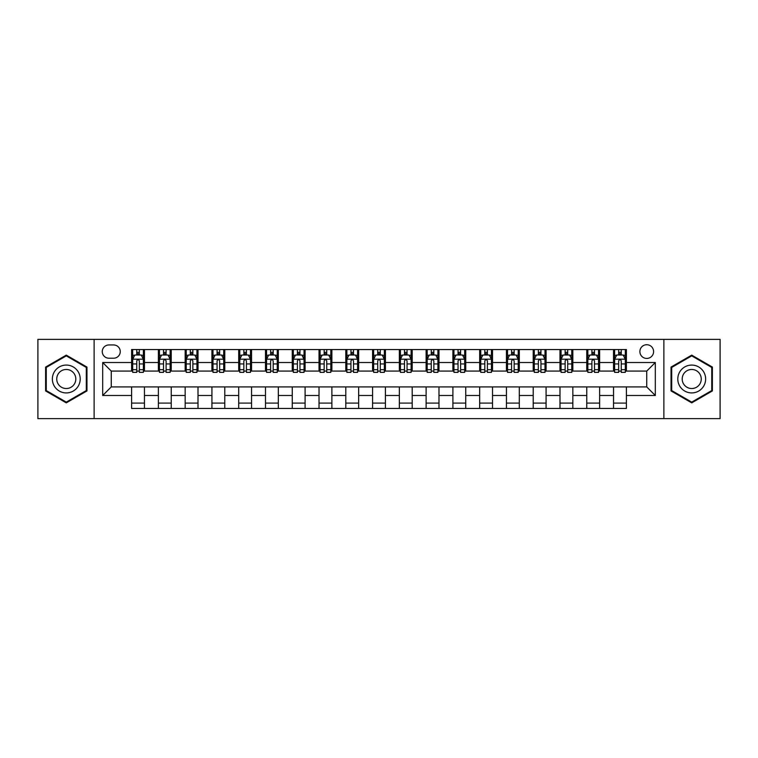 <?xml version="1.0" encoding="UTF-8"?>
<svg xmlns="http://www.w3.org/2000/svg" width="758" height="758" viewBox="0 0 758 758"><rect width="100%" height="100%" fill="white"/><g stroke="black" fill="none" stroke-linecap="round" stroke-linejoin="round"><path stroke-width="1.14" d="M646.735 344.729A6.85 6.85 0 0 0 639.885 351.579A6.85 6.85 0 0 0 646.735 358.439A6.85 6.85 0 0 0 653.595 351.579A6.85 6.85 0 0 0 646.735 344.729M663.875 418.624L720.1 418.624L720.1 339.376L663.875 339.376L663.875 418.624L94.125 418.624L94.125 339.376L37.9 339.376L37.9 418.624L94.125 418.624M108.906 358.221L113.615 358.221A6.642 6.642 0 0 0 120.257 351.579A6.642 6.642 0 0 0 113.615 344.947L108.906 344.947A6.642 6.642 0 0 0 102.264 351.579A6.642 6.642 0 0 0 108.906 358.221M663.875 339.376L94.125 339.376M131.608 395.496L102.69 395.496L102.69 362.504L131.608 362.504L131.608 371.079L111.265 371.079L111.265 386.921L131.608 386.921L131.608 408.448L626.392 408.448L626.392 386.921L646.735 386.921L646.735 371.079L626.392 371.079L626.392 362.504L655.31 362.504L655.31 395.496L626.392 395.496M626.392 362.504L626.392 349.552L131.608 349.552L131.608 362.504M613.544 349.552L613.544 371.079L614.615 371.079M618.68 371.079L621.247 371.079M625.322 371.079L626.392 371.079M613.544 371.079L598.545 371.079M586.768 349.552L586.768 371.079L587.838 371.079M591.903 371.079L594.48 371.079M586.768 371.079L571.769 371.079M559.991 349.552L559.991 371.079L561.062 371.079M565.136 371.079L567.704 371.079M559.991 371.079L545.002 371.079M533.215 349.552L533.215 371.079L534.286 371.079M538.36 371.079L540.928 371.079M533.215 371.079L518.226 371.079M506.448 349.552L506.448 371.079L507.519 371.079M511.584 371.079L514.151 371.079M506.448 371.079L491.449 371.079M479.672 349.552L479.672 371.079L480.743 371.079M484.807 371.079L487.385 371.079M479.672 371.079L464.673 371.079M452.896 349.552L452.896 371.079L453.966 371.079M458.04 371.079L460.608 371.079M452.896 371.079L437.906 371.079M426.119 349.552L426.119 371.079L427.19 371.079M431.264 371.079L433.832 371.079M426.119 371.079L411.13 371.079M399.352 349.552L399.352 371.079L400.423 371.079M404.488 371.079L407.055 371.079M399.352 371.079L384.353 371.079M372.576 349.552L372.576 371.079L373.647 371.079M377.711 371.079L380.289 371.079M372.576 371.079L357.577 371.079M345.8 349.552L345.8 371.079L346.87 371.079M350.945 371.079L353.512 371.079M345.8 371.079L330.81 371.079M319.023 349.552L319.023 371.079L320.094 371.079M324.168 371.079L326.736 371.079M319.023 371.079L304.034 371.079M292.256 349.552L292.256 371.079L293.327 371.079M297.392 371.079L299.96 371.079M292.256 371.079L277.257 371.079M265.48 349.552L265.48 371.079L266.551 371.079M270.615 371.079L273.193 371.079M265.48 371.079L250.481 371.079M238.704 349.552L238.704 371.079L239.774 371.079M243.849 371.079L246.416 371.079M238.704 371.079L223.714 371.079M211.927 349.552L211.927 371.079L212.998 371.079M217.072 371.079L219.64 371.079M211.927 371.079L196.938 371.079M185.16 349.552L185.16 371.079L186.231 371.079M190.296 371.079L192.864 371.079M185.16 371.079L170.162 371.079M158.384 349.552L158.384 371.079L159.455 371.079M163.52 371.079L166.097 371.079M158.384 371.079L143.385 371.079M131.608 371.079L132.678 371.079M136.753 371.079L139.32 371.079M131.608 386.921L144.456 386.921L144.456 408.448M626.392 386.921L144.456 386.921M144.456 349.552L144.456 371.079M131.608 354.905L132.678 354.905M136.753 354.905L139.32 354.905M143.385 354.905L144.456 354.905M131.608 403.095L144.456 403.095M158.384 386.921L158.384 408.448M171.232 349.552L171.232 371.079M158.384 354.905L159.455 354.905M163.52 354.905L166.097 354.905M170.162 354.905L171.232 354.905M171.232 386.921L171.232 408.448M158.384 403.095L171.232 403.095M185.16 386.921L185.16 408.448M198.009 386.921L198.009 408.448M185.16 403.095L198.009 403.095M198.009 349.552L198.009 371.079M185.16 354.905L186.231 354.905M190.296 354.905L192.864 354.905M196.938 354.905L198.009 354.905M211.927 386.921L211.927 408.448M224.785 386.921L224.785 408.448M211.927 403.095L224.785 403.095M224.785 349.552L224.785 371.079M211.927 354.905L212.998 354.905M217.072 354.905L219.64 354.905M223.714 354.905L224.785 354.905M238.704 386.921L238.704 408.448M251.552 386.921L251.552 408.448M238.704 403.095L251.552 403.095M251.552 349.552L251.552 371.079M238.704 354.905L239.774 354.905M243.849 354.905L246.416 354.905M250.481 354.905L251.552 354.905M265.48 386.921L265.48 408.448M278.328 386.921L278.328 408.448M265.48 403.095L278.328 403.095M278.328 349.552L278.328 371.079M265.48 354.905L266.551 354.905M270.615 354.905L273.193 354.905M277.257 354.905L278.328 354.905M292.256 386.921L292.256 408.448M305.104 386.921L305.104 408.448M292.256 403.095L305.104 403.095M305.104 349.552L305.104 371.079M292.256 354.905L293.327 354.905M297.392 354.905L299.96 354.905M304.034 354.905L305.104 354.905M319.023 386.921L319.023 408.448M331.881 386.921L331.881 408.448M319.023 403.095L331.881 403.095M331.881 349.552L331.881 371.079M319.023 354.905L320.094 354.905M324.168 354.905L326.736 354.905M330.81 354.905L331.881 354.905M345.8 386.921L345.8 408.448M358.648 386.921L358.648 408.448M345.8 403.095L358.648 403.095M358.648 349.552L358.648 371.079M345.8 354.905L346.87 354.905M350.945 354.905L353.512 354.905M357.577 354.905L358.648 354.905M372.576 386.921L372.576 408.448M385.424 386.921L385.424 408.448M372.576 403.095L385.424 403.095M385.424 349.552L385.424 371.079M372.576 354.905L373.647 354.905M377.711 354.905L380.289 354.905M384.353 354.905L385.424 354.905M399.352 386.921L399.352 408.448M412.2 386.921L412.2 408.448M399.352 403.095L412.2 403.095M412.2 349.552L412.2 371.079M399.352 354.905L400.423 354.905M404.488 354.905L407.055 354.905M411.13 354.905L412.2 354.905M426.119 386.921L426.119 408.448M438.977 386.921L438.977 408.448M426.119 403.095L438.977 403.095M438.977 349.552L438.977 371.079M426.119 354.905L427.19 354.905M431.264 354.905L433.832 354.905M437.906 354.905L438.977 354.905M452.896 386.921L452.896 408.448M465.744 386.921L465.744 408.448M452.896 403.095L465.744 403.095M465.744 349.552L465.744 371.079M452.896 354.905L453.966 354.905M458.04 354.905L460.608 354.905M464.673 354.905L465.744 354.905M479.672 386.921L479.672 408.448M492.52 386.921L492.52 408.448M479.672 403.095L492.52 403.095M492.52 349.552L492.52 371.079M479.672 354.905L480.743 354.905M484.807 354.905L487.385 354.905M491.449 354.905L492.52 354.905M506.448 386.921L506.448 408.448M519.296 386.921L519.296 408.448M506.448 403.095L519.296 403.095M519.296 349.552L519.296 371.079M506.448 354.905L507.519 354.905M511.584 354.905L514.151 354.905M518.226 354.905L519.296 354.905M533.215 386.921L533.215 408.448M546.073 386.921L546.073 408.448M533.215 403.095L546.073 403.095M546.073 349.552L546.073 371.079M533.215 354.905L534.286 354.905M538.36 354.905L540.928 354.905M545.002 354.905L546.073 354.905M559.991 386.921L559.991 408.448M572.84 386.921L572.84 408.448M559.991 403.095L572.84 403.095M572.84 349.552L572.84 371.079M559.991 354.905L561.062 354.905M565.136 354.905L567.704 354.905M571.769 354.905L572.84 354.905M586.768 386.921L586.768 408.448M599.616 386.921L599.616 408.448M586.768 403.095L599.616 403.095M599.616 349.552L599.616 371.079M586.768 354.905L587.838 354.905M591.903 354.905L594.48 354.905M598.545 354.905L599.616 354.905M613.544 386.921L613.544 408.448M613.544 403.095L626.392 403.095M613.544 354.905L614.615 354.905M618.68 354.905L621.247 354.905M625.322 354.905L626.392 354.905M111.265 371.079L102.69 362.504M111.265 386.921L102.69 395.496M655.31 362.504L646.735 371.079M655.31 395.496L646.735 386.921M66.278 402.868L86.952 390.929L86.952 367.071L66.278 355.132L45.613 367.071L45.613 390.929L66.278 402.868M712.387 367.071L691.722 355.132L671.048 367.071L671.048 390.929L691.722 402.868L712.387 390.929L712.387 367.071M139.32 352.337L136.753 352.337M143.385 369.677L139.32 369.677L139.32 372.358L143.385 372.358L143.385 359.292L141.244 355.009L134.82 355.009L132.678 359.292L132.678 372.358L136.753 372.358L136.753 369.677L132.678 369.677M132.678 359.292L132.678 349.552M143.385 359.292L143.385 349.552M136.753 355.009L136.753 349.552M139.32 349.552L139.32 355.009M139.32 369.677L139.32 360.903C138.468 359.254 137.605 359.254 136.753 360.903L136.753 369.677M166.097 352.337L163.52 352.337M170.162 369.677L166.097 369.677L166.097 372.358L170.162 372.358L170.162 359.292L168.02 355.009L161.596 355.009L159.455 359.292L159.455 372.358L163.52 372.358L163.52 369.677L159.455 369.677M159.455 359.292L159.455 349.552M170.162 359.292L170.162 349.552M163.52 355.009L163.52 349.552M166.097 349.552L166.097 355.009M166.097 369.677L166.097 360.903C165.235 359.254 164.382 359.254 163.52 360.903L163.52 369.677M192.864 352.337L190.296 352.337M196.938 369.677L192.864 369.677L192.864 372.358L196.938 372.358L196.938 359.292L194.797 355.009L188.372 355.009L186.231 359.292L186.231 372.358L190.296 372.358L190.296 369.677L186.231 369.677M186.231 359.292L186.231 349.552M196.938 359.292L196.938 349.552M190.296 355.009L190.296 349.552M192.864 349.552L192.864 355.009M192.864 369.677L192.864 360.903C192.011 359.254 191.158 359.254 190.296 360.903L190.296 369.677M219.64 352.337L217.072 352.337M223.714 369.677L219.64 369.677L219.64 372.358L223.714 372.358L223.714 359.292L221.573 355.009L215.139 355.009L212.998 359.292L212.998 372.358L217.072 372.358L217.072 369.677L212.998 369.677M212.998 359.292L212.998 349.552M223.714 359.292L223.714 349.552M217.072 355.009L217.072 349.552M219.64 349.552L219.64 355.009M219.64 369.677L219.64 360.903C218.787 359.254 217.925 359.254 217.072 360.903L217.072 369.677M246.416 352.337L243.849 352.337M250.481 369.677L246.416 369.677L246.416 372.358L250.481 372.358L250.481 359.292L248.34 355.009L241.916 355.009L239.774 359.292L239.774 372.358L243.849 372.358L243.849 369.677L239.774 369.677M239.774 359.292L239.774 349.552M250.481 359.292L250.481 349.552M243.849 355.009L243.849 349.552M246.416 349.552L246.416 355.009M246.416 369.677L246.416 360.903C245.564 359.254 244.701 359.254 243.849 360.903L243.849 369.677M78.339 372.036A13.919 13.919 0 0 0 59.323 366.938A13.919 13.919 0 0 0 54.225 385.964A13.919 13.919 0 0 0 73.242 391.062A13.919 13.919 0 0 0 78.339 372.036M74.53 374.234A9.532 9.532 0 0 0 61.512 370.747A9.532 9.532 0 0 0 58.025 383.766A9.532 9.532 0 0 0 71.044 387.253A9.532 9.532 0 0 0 74.53 374.234M66.278 402.128L46.257 390.56L46.257 367.44L66.278 355.872L86.308 367.44L86.308 390.56L66.278 402.128M691.722 392.919A13.919 13.919 0 0 0 705.641 379A13.919 13.919 0 0 0 691.722 365.081A13.919 13.919 0 0 0 677.794 379A13.919 13.919 0 0 0 691.722 392.919M691.722 388.532A9.532 9.532 0 0 0 701.254 379A9.532 9.532 0 0 0 691.722 369.468A9.532 9.532 0 0 0 682.191 379A9.532 9.532 0 0 0 691.722 388.532M671.692 367.44L691.722 355.872L711.743 367.44L711.743 390.56L691.722 402.128L671.692 390.56L671.692 367.44M273.193 352.337L270.615 352.337M277.257 369.677L273.193 369.677L273.193 372.358L277.257 372.358L277.257 359.292L275.116 355.009L268.692 355.009L266.551 359.292L266.551 372.358L270.615 372.358L270.615 369.677L266.551 369.677M266.551 359.292L266.551 349.552M277.257 359.292L277.257 349.552M270.615 355.009L270.615 349.552M273.193 349.552L273.193 355.009M273.193 369.677L273.193 360.903C272.33 359.254 271.478 359.254 270.615 360.903L270.615 369.677M299.96 352.337L297.392 352.337M304.034 369.677L299.96 369.677L299.96 372.358L304.034 372.358L304.034 359.292L301.892 355.009L295.468 355.009L293.327 359.292L293.327 372.358L297.392 372.358L297.392 369.677L293.327 369.677M293.327 359.292L293.327 349.552M304.034 359.292L304.034 349.552M297.392 355.009L297.392 349.552M299.96 349.552L299.96 355.009M299.96 369.677L299.96 360.903C299.107 359.254 298.254 359.254 297.392 360.903L297.392 369.677M326.736 352.337L324.168 352.337M330.81 369.677L326.736 369.677L326.736 372.358L330.81 372.358L330.81 359.292L328.669 355.009L322.235 355.009L320.094 359.292L320.094 372.358L324.168 372.358L324.168 369.677L320.094 369.677M320.094 359.292L320.094 349.552M330.81 359.292L330.81 349.552M324.168 355.009L324.168 349.552M326.736 349.552L326.736 355.009M326.736 369.677L326.736 360.903C325.883 359.254 325.021 359.254 324.168 360.903L324.168 369.677M353.512 352.337L350.945 352.337M357.577 369.677L353.512 369.677L353.512 372.358L357.577 372.358L357.577 359.292L355.436 355.009L349.012 355.009L346.87 359.292L346.87 372.358L350.945 372.358L350.945 369.677L346.87 369.677M346.87 359.292L346.87 349.552M357.577 359.292L357.577 349.552M350.945 355.009L350.945 349.552M353.512 349.552L353.512 355.009M353.512 369.677L353.512 360.903C352.659 359.254 351.797 359.254 350.945 360.903L350.945 369.677M380.289 352.337L377.711 352.337M384.353 369.677L380.289 369.677L380.289 372.358L384.353 372.358L384.353 359.292L382.212 355.009L375.788 355.009L373.647 359.292L373.647 372.358L377.711 372.358L377.711 369.677L373.647 369.677M373.647 359.292L373.647 349.552M384.353 359.292L384.353 349.552M377.711 355.009L377.711 349.552M380.289 349.552L380.289 355.009M380.289 369.677L380.289 360.903C379.426 359.254 378.574 359.254 377.711 360.903L377.711 369.677M407.055 352.337L404.488 352.337M411.13 369.677L407.055 369.677L407.055 372.358L411.13 372.358L411.13 359.292L408.988 355.009L402.564 355.009L400.423 359.292L400.423 372.358L404.488 372.358L404.488 369.677L400.423 369.677M400.423 359.292L400.423 349.552M411.13 359.292L411.13 349.552M404.488 355.009L404.488 349.552M407.055 349.552L407.055 355.009M407.055 369.677L407.055 360.903C406.203 359.254 405.35 359.254 404.488 360.903L404.488 369.677M433.832 352.337L431.264 352.337M437.906 369.677L433.832 369.677L433.832 372.358L437.906 372.358L437.906 359.292L435.765 355.009L429.331 355.009L427.19 359.292L427.19 372.358L431.264 372.358L431.264 369.677L427.19 369.677M427.19 359.292L427.19 349.552M437.906 359.292L437.906 349.552M431.264 355.009L431.264 349.552M433.832 349.552L433.832 355.009M433.832 369.677L433.832 360.903C432.979 359.254 432.117 359.254 431.264 360.903L431.264 369.677M460.608 352.337L458.04 352.337M464.673 369.677L460.608 369.677L460.608 372.358L464.673 372.358L464.673 359.292L462.532 355.009L456.108 355.009L453.966 359.292L453.966 372.358L458.04 372.358L458.04 369.677L453.966 369.677M453.966 359.292L453.966 349.552M464.673 359.292L464.673 349.552M458.04 355.009L458.04 349.552M460.608 349.552L460.608 355.009M460.608 369.677L460.608 360.903C459.755 359.254 458.893 359.254 458.04 360.903L458.04 369.677M487.385 352.337L484.807 352.337M491.449 369.677L487.385 369.677L487.385 372.358L491.449 372.358L491.449 359.292L489.308 355.009L482.884 355.009L480.743 359.292L480.743 372.358L484.807 372.358L484.807 369.677L480.743 369.677M480.743 359.292L480.743 349.552M491.449 359.292L491.449 349.552M484.807 355.009L484.807 349.552M487.385 349.552L487.385 355.009M487.385 369.677L487.385 360.903C486.522 359.254 485.67 359.254 484.807 360.903L484.807 369.677M514.151 352.337L511.584 352.337M518.226 369.677L514.151 369.677L514.151 372.358L518.226 372.358L518.226 359.292L516.084 355.009L509.66 355.009L507.519 359.292L507.519 372.358L511.584 372.358L511.584 369.677L507.519 369.677M507.519 359.292L507.519 349.552M518.226 359.292L518.226 349.552M511.584 355.009L511.584 349.552M514.151 349.552L514.151 355.009M514.151 369.677L514.151 360.903C513.299 359.254 512.446 359.254 511.584 360.903L511.584 369.677M540.928 352.337L538.36 352.337M545.002 369.677L540.928 369.677L540.928 372.358L545.002 372.358L545.002 359.292L542.861 355.009L536.427 355.009L534.286 359.292L534.286 372.358L538.36 372.358L538.36 369.677L534.286 369.677M534.286 359.292L534.286 349.552M545.002 359.292L545.002 349.552M538.36 355.009L538.36 349.552M540.928 349.552L540.928 355.009M540.928 369.677L540.928 360.903C540.075 359.254 539.213 359.254 538.36 360.903L538.36 369.677M567.704 352.337L565.136 352.337M571.769 369.677L567.704 369.677L567.704 372.358L571.769 372.358L571.769 359.292L569.628 355.009L563.203 355.009L561.062 359.292L561.062 372.358L565.136 372.358L565.136 369.677L561.062 369.677M561.062 359.292L561.062 349.552M571.769 359.292L571.769 349.552M565.136 355.009L565.136 349.552M567.704 349.552L567.704 355.009M567.704 369.677L567.704 360.903C566.851 359.254 565.989 359.254 565.136 360.903L565.136 369.677M594.48 352.337L591.903 352.337M598.545 369.677L594.48 369.677L594.48 372.358L598.545 372.358L598.545 359.292L596.404 355.009L589.98 355.009L587.838 359.292L587.838 372.358L591.903 372.358L591.903 369.677L587.838 369.677M587.838 359.292L587.838 349.552M598.545 359.292L598.545 349.552M591.903 355.009L591.903 349.552M594.48 349.552L594.48 355.009M594.48 369.677L594.48 360.903C593.618 359.254 592.765 359.254 591.903 360.903L591.903 369.677M621.247 352.337L618.68 352.337M625.322 369.677L621.247 369.677L621.247 372.358L625.322 372.358L625.322 359.292L623.18 355.009L616.756 355.009L614.615 359.292L614.615 372.358L618.68 372.358L618.68 369.677L614.615 369.677M614.615 359.292L614.615 349.552M625.322 359.292L625.322 349.552M618.68 355.009L618.68 349.552M621.247 349.552L621.247 355.009M621.247 369.677L621.247 360.903C620.395 359.254 619.542 359.254 618.68 360.903L618.68 369.677M158.384 395.496L144.456 395.496M158.384 362.504L144.456 362.504M185.16 362.504L171.232 362.504M185.16 395.496L171.232 395.496M211.927 362.504L198.009 362.504M211.927 395.496L198.009 395.496M238.704 362.504L224.785 362.504M238.704 395.496L224.785 395.496M265.48 362.504L251.552 362.504M265.48 395.496L251.552 395.496M292.256 362.504L278.328 362.504M292.256 395.496L278.328 395.496M319.023 362.504L305.104 362.504M319.023 395.496L305.104 395.496M345.8 362.504L331.881 362.504M345.8 395.496L331.881 395.496M372.576 362.504L358.648 362.504M372.576 395.496L358.648 395.496M399.352 362.504L385.424 362.504M399.352 395.496L385.424 395.496M426.119 362.504L412.2 362.504M426.119 395.496L412.2 395.496M452.896 362.504L438.977 362.504M452.896 395.496L438.977 395.496M479.672 362.504L465.744 362.504M479.672 395.496L465.744 395.496M506.448 362.504L492.52 362.504M506.448 395.496L492.52 395.496M533.215 362.504L519.296 362.504M533.215 395.496L519.296 395.496M559.991 362.504L546.073 362.504M559.991 395.496L546.073 395.496M586.768 362.504L572.84 362.504M586.768 395.496L572.84 395.496M613.544 362.504L599.616 362.504M613.544 395.496L599.616 395.496M143.338 359.188L132.735 359.188M132.678 355.265L134.697 355.265M141.376 355.265L143.385 355.265M136.753 363.935L132.678 363.935M143.385 363.935L139.32 363.935M139.32 353.692L136.753 353.692M170.114 359.188L159.512 359.188M159.455 355.265L161.463 355.265M168.153 355.265L170.162 355.265M163.52 363.935L159.455 363.935M170.162 363.935L166.097 363.935M166.097 353.692L163.52 353.692M196.881 359.188L186.279 359.188M186.231 355.265L188.24 355.265M194.92 355.265L196.938 355.265M190.296 363.935L186.231 363.935M196.938 363.935L192.864 363.935M192.864 353.692L190.296 353.692M223.657 359.188L213.055 359.188M212.998 355.265L215.016 355.265M221.696 355.265L223.714 355.265M217.072 363.935L212.998 363.935M223.714 363.935L219.64 363.935M219.64 353.692L217.072 353.692M250.434 359.188L239.831 359.188M239.774 355.265L241.793 355.265M248.472 355.265L250.481 355.265M243.849 363.935L239.774 363.935M250.481 363.935L246.416 363.935M246.416 353.692L243.849 353.692M277.21 359.188L266.608 359.188M266.551 355.265L268.559 355.265M275.249 355.265L277.257 355.265M270.615 363.935L266.551 363.935M277.257 363.935L273.193 363.935M273.193 353.692L270.615 353.692M303.977 359.188L293.374 359.188M293.327 355.265L295.336 355.265M302.016 355.265L304.034 355.265M297.392 363.935L293.327 363.935M304.034 363.935L299.96 363.935M299.96 353.692L297.392 353.692M330.753 359.188L320.151 359.188M320.094 355.265L322.112 355.265M328.792 355.265L330.81 355.265M324.168 363.935L320.094 363.935M330.81 363.935L326.736 363.935M326.736 353.692L324.168 353.692M357.53 359.188L346.927 359.188M346.87 355.265L348.888 355.265M355.568 355.265L357.577 355.265M350.945 363.935L346.87 363.935M357.577 363.935L353.512 363.935M353.512 353.692L350.945 353.692M384.297 359.188L373.703 359.188M373.647 355.265L375.655 355.265M382.345 355.265L384.353 355.265M377.711 363.935L373.647 363.935M384.353 363.935L380.289 363.935M380.289 353.692L377.711 353.692M411.073 359.188L400.47 359.188M400.423 355.265L402.432 355.265M409.112 355.265L411.13 355.265M404.488 363.935L400.423 363.935M411.13 363.935L407.055 363.935M407.055 353.692L404.488 353.692M437.849 359.188L427.247 359.188M427.19 355.265L429.208 355.265M435.888 355.265L437.906 355.265M431.264 363.935L427.19 363.935M437.906 363.935L433.832 363.935M433.832 353.692L431.264 353.692M464.626 359.188L454.023 359.188M453.966 355.265L455.984 355.265M462.664 355.265L464.673 355.265M458.04 363.935L453.966 363.935M464.673 363.935L460.608 363.935M460.608 353.692L458.04 353.692M491.392 359.188L480.79 359.188M480.743 355.265L482.751 355.265M489.441 355.265L491.449 355.265M484.807 363.935L480.743 363.935M491.449 363.935L487.385 363.935M487.385 353.692L484.807 353.692M518.169 359.188L507.566 359.188M507.519 355.265L509.528 355.265M516.207 355.265L518.226 355.265M511.584 363.935L507.519 363.935M518.226 363.935L514.151 363.935M514.151 353.692L511.584 353.692M544.945 359.188L534.343 359.188M534.286 355.265L536.304 355.265M542.984 355.265L545.002 355.265M538.36 363.935L534.286 363.935M545.002 363.935L540.928 363.935M540.928 353.692L538.36 353.692M571.721 359.188L561.119 359.188M561.062 355.265L563.08 355.265M569.76 355.265L571.769 355.265M565.136 363.935L561.062 363.935M571.769 363.935L567.704 363.935M567.704 353.692L565.136 353.692M598.488 359.188L587.886 359.188M587.838 355.265L589.847 355.265M596.537 355.265L598.545 355.265M591.903 363.935L587.838 363.935M598.545 363.935L594.48 363.935M594.48 353.692L591.903 353.692M625.265 359.188L614.662 359.188M614.615 355.265L616.624 355.265M623.303 355.265L625.322 355.265M618.68 363.935L614.615 363.935M625.322 363.935L621.247 363.935M621.247 353.692L618.68 353.692"/></g></svg>
